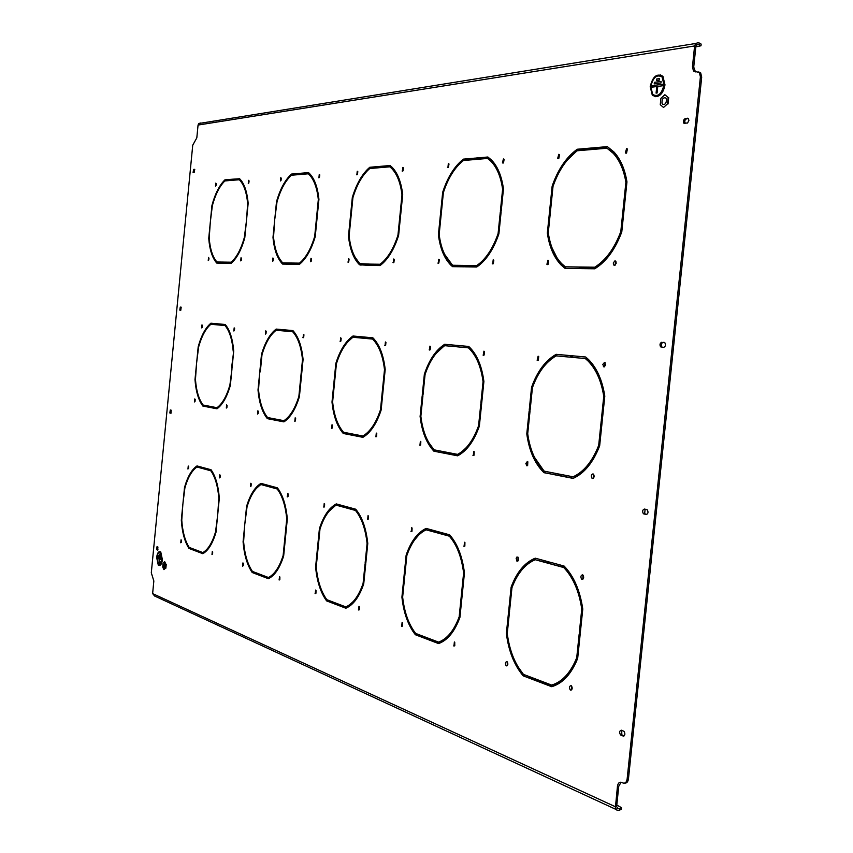 <?xml version="1.0" encoding="UTF-8"?>
<svg xmlns="http://www.w3.org/2000/svg" width="853" height="853" viewBox="0 0 853 853"><rect width="100%" height="100%" fill="white"/><g stroke="black" fill="none" stroke-linecap="round" stroke-linejoin="round"><path stroke-width="1.28" d="M375.917 436.811L376.29 433.079L375.917 436.811M367.664 519.36L368.038 515.639L367.664 519.36M323.852 507.098L324.204 503.537L323.852 507.098M315.247 593.613L315.599 590.063L315.247 593.613M438.293 263.278L438.687 259.355L438.293 263.278M447.932 167.508L448.337 163.573L447.932 167.508M503.003 163.094L503.995 159.18L503.419 158.957L502.438 162.87L503.003 163.094M358.591 609.991L358.964 606.28L358.591 609.991M348.195 262.191L348.546 258.608L348.195 262.191M356.874 174.812L357.236 171.218L356.874 174.812M402.509 171.154L402.883 167.391L402.509 171.154M279.166 579.965L279.507 576.564L279.166 579.965M393.34 262.735L393.713 258.981L393.34 262.735M385.034 345.71L385.417 341.968L385.034 345.71M340.326 341.36L340.678 337.788L340.326 341.36M331.678 428.313L332.03 424.741L331.678 428.313M547.498 264.59L548.532 260.517L547.935 260.25L546.912 264.323L547.498 264.59M558.342 158.658L559.44 154.574L558.79 154.308L557.691 158.402L558.342 158.658M626.102 153.231L627.35 148.934L626.582 148.614L625.334 152.911L626.102 153.231M453.956 646.041L454.372 641.957L453.956 646.041M614.512 265.4L616.186 263.3L615.887 261.381L614.981 260.805L613.318 262.916L613.467 264.526L614.512 265.4M604.009 366.982L605.683 364.935L604.489 362.397L602.815 364.444L604.009 366.982M537.678 360.531L538.648 356.469L538.115 356.202L537.145 360.275L537.678 360.531M526.898 465.834L527.335 461.516L525.843 463.446L526.898 465.834M492.767 263.929L493.183 259.802L492.767 263.929M483.491 355.274L483.907 351.148L483.491 355.274M429.549 350.029L429.944 346.115L429.549 350.029M419.953 445.277L420.348 441.374L419.953 445.277M473.308 455.534L473.724 451.429L473.308 455.534M464.085 546.346L464.501 542.252L464.085 546.346M411.263 531.568L411.647 527.666L411.263 531.568M401.72 626.294L402.104 622.413L401.72 626.294M194.484 401.934L194.783 398.905L194.484 401.934M201.692 327.893L201.99 324.854L201.692 327.893M233.861 331.017L234.17 327.861L233.861 331.017M240.717 260.89L241.026 257.723L240.717 260.89M208.249 260.496L208.548 257.446L208.249 260.496M215.489 186.146L215.777 183.096L215.489 186.146M248.287 183.512L248.596 180.335L248.287 183.512M310.62 261.732L310.961 258.299L310.62 261.732M303.114 337.745L303.444 334.323L303.114 337.745M265.432 334.088L265.763 330.804L265.432 334.088M257.574 414.068L257.894 410.783L257.574 414.068M294.861 421.233L295.191 417.81L294.861 421.233M287.376 496.883L287.717 493.471L287.376 496.883M250.451 486.551L250.771 483.278L250.451 486.551M242.625 566.157L242.945 562.895L242.625 566.157M226.322 408.054L226.631 404.898L226.322 408.054M219.498 477.883L219.807 474.726L219.498 477.883M187.948 469.054L188.246 466.026L187.948 469.054M180.772 542.775L181.071 539.757L180.772 542.775M272.587 261.274L272.917 257.979L272.587 261.274M280.488 180.932L280.808 177.637L280.488 180.932M318.915 177.851L319.257 174.407L318.915 177.851M211.992 554.578L212.301 551.433L211.992 554.578M592.494 478.437C594.221 477.776 594.562 476.347 593.507 474.172L592.963 473.873C591.236 474.545 590.894 475.974 591.939 478.149L592.494 478.437M582.055 579.379C583.815 578.782 584.124 577.364 582.994 575.093L582.524 574.826C580.776 575.423 580.456 576.841 581.586 579.102L582.055 579.379M517.131 561.199C518.72 560.592 518.997 559.237 517.963 557.126L516.822 557.084L516.15 558.363L517.131 561.199M506.415 665.873C508.025 665.34 508.271 663.975 507.172 661.779L506.853 661.587C505.253 662.12 504.997 663.485 506.106 665.681L506.415 665.873M570.604 690.141C572.384 689.629 572.672 688.2 571.457 685.833L571.073 685.599C569.292 686.111 569.015 687.539 570.23 689.906L570.604 690.141M400.611 215.436L399.929 215.468L397.956 235.151C393.521 248.905 387.561 258.598 380.075 264.249L370.287 264.121L370.159 265.4L380.075 265.55C387.848 259.749 394.033 249.694 398.618 235.396L400.611 215.436M369.733 265.39L369.861 264.11L359.881 263.62C354.091 257.819 350.508 248.586 349.112 235.929L350.978 217.216L350.359 217.238L348.472 236.185C349.879 249.268 353.558 258.811 359.539 264.793L369.733 265.39M365.713 564.078L365.052 563.865L363.101 583.345C358.804 595.884 353.057 603.732 345.849 606.899L336.455 603.338L336.327 604.596L345.849 608.232C353.334 605.012 359.294 596.876 363.73 583.836L365.713 564.078M335.911 604.446L336.039 603.178L326.838 599.68C321.091 591.705 317.551 580.818 316.218 567.021L318.052 548.49L317.465 548.287L315.599 567.053C316.943 581.373 320.611 592.654 326.603 600.885L335.911 604.446M317.039 218.421L316.463 218.443L314.682 236.473C310.865 249.065 305.8 257.947 299.467 263.14L291.225 263.023L291.108 264.195L299.456 264.323C306.035 259.003 311.292 249.79 315.226 236.697L317.039 218.421M290.745 264.195L290.862 263.023L282.791 262.905C277.747 257.659 274.666 249.065 273.536 237.123L274.709 219.935L272.992 237.358C274.133 249.758 277.332 258.662 282.567 264.067L290.745 264.195M285.456 537.816L284.902 537.635L283.132 555.495C279.443 567.064 274.538 574.4 268.439 577.502L260.528 574.495L260.421 575.658L268.428 578.718C274.773 575.562 279.848 567.959 283.665 555.921L285.456 537.816M260.069 575.519L260.186 574.357L252.424 571.414C247.594 564.26 244.662 554.365 243.606 541.73L244.779 524.51L243.084 541.772C244.15 554.898 247.189 565.144 252.211 572.523L260.069 575.519M624.311 207.46L623.287 207.492L620.792 231.621C614.448 248.479 605.747 260.346 594.712 267.213L580.157 267.01L579.997 268.567L594.744 268.791C606.216 261.754 615.226 249.46 621.784 231.92L624.311 207.46M579.358 268.567L579.518 267.01L565.326 266.808L561.743 263.716C554.738 256.422 550.249 246.101 548.276 232.773L550.601 210.094L549.695 210.126L547.338 233.082C549.332 246.88 553.949 257.542 561.189 265.08L564.995 268.343L579.358 268.567M602.175 421.542L601.162 421.393L598.689 445.362C592.451 461.302 583.921 471.784 573.109 476.795L558.864 474.033L558.704 475.579L573.131 478.394C584.38 473.287 593.219 462.433 599.659 445.842L602.175 421.542M558.075 475.452L558.235 473.905L544.321 471.187C535.545 462.539 530.001 450.064 527.708 433.761L530.012 411.221L529.127 411.093L526.791 433.91C529.116 450.747 534.799 463.637 543.862 472.573L558.075 475.452M501.127 211.853L500.306 211.885L498.099 233.562C492.842 248.713 485.72 259.387 476.72 265.582L464.896 265.422L464.757 266.829L476.731 267.01C486.082 260.645 493.471 249.588 498.898 233.839L501.127 211.853M464.235 266.818L464.384 265.422L452.836 265.262L451.248 263.833C444.85 257.329 440.82 247.551 439.167 234.5L441.225 213.996L440.489 214.018L438.399 234.778C440.073 248.276 444.21 258.384 450.81 265.102L452.538 266.648L464.235 266.818M462.134 595.629L461.345 595.373L459.17 616.815C454.084 630.484 447.217 638.918 438.57 642.117L427.236 637.82L427.097 639.206L438.57 643.578C447.558 640.336 454.681 631.604 459.927 617.369L462.134 595.629M426.596 639.014L426.735 637.628L415.656 633.416C408.694 624.417 404.354 612.326 402.648 597.121L404.685 576.831L403.97 576.596L401.912 597.143C403.64 612.912 408.129 625.452 415.379 634.739L426.596 639.014M246.442 220.938L244.321 237.592C241.004 249.193 236.633 257.403 231.206 262.202L224.179 262.106L224.072 263.182L231.195 263.289C236.835 258.374 241.367 249.865 244.79 237.795L246.442 220.938M223.763 263.182L223.87 262.095L216.961 261.999C212.685 257.148 210.105 249.193 209.198 238.147L210.307 222.228L208.74 238.36C209.646 249.844 212.322 258.075 216.769 263.076L223.763 263.182M195.689 550.974L195.795 549.908L189.153 547.381C185.058 540.898 182.585 531.835 181.764 520.191L182.862 504.251L181.316 520.245C182.147 532.336 184.696 541.73 188.961 548.415L195.689 550.974M217.611 515.617L215.532 531.952C212.312 542.689 208.079 549.567 202.843 552.584L196.094 550.014L195.987 551.091L202.833 553.704C208.271 550.633 212.653 543.51 215.98 532.325L217.611 515.617M209.699 407.393L209.806 406.305L203.035 404.994C198.845 399.321 196.318 390.813 195.454 379.468L196.553 363.538L194.996 379.596C195.87 391.388 198.482 400.206 202.843 406.049L209.699 407.393M231.995 368.603L229.894 385.098C226.631 396.261 222.324 403.8 216.993 407.702L210.105 406.369L209.998 407.446L216.982 408.811C222.516 404.812 226.973 397.008 230.353 385.385L231.995 368.603M481.582 404.29L480.772 404.173L478.576 425.732C473.415 440.137 466.41 449.691 457.592 454.382L446.012 452.133L445.874 453.529L457.603 455.822C466.772 451.034 474.023 441.14 479.354 426.148L481.582 404.29M445.362 453.433L445.501 452.037L434.198 449.84C427.065 442.185 422.619 431.01 420.86 416.307L422.907 395.899L422.182 395.803L420.102 416.445C421.894 431.725 426.5 443.304 433.91 451.194L445.362 453.433M580.168 634.259L579.187 633.939L576.724 657.759C570.593 672.793 562.234 681.899 551.646 685.076L537.699 679.777L537.539 681.312L551.667 686.697C562.671 683.498 571.339 674.062 577.673 658.409L580.168 634.259M536.932 681.078L537.091 679.542L523.497 674.382C514.903 664.082 509.486 650.476 507.258 633.566L506.362 633.555C508.633 651.106 514.231 665.201 523.166 675.832L536.932 681.078M507.258 633.566L509.561 611.153L508.687 610.865L506.362 633.555M157.538 550.068L157.933 547.05L157.027 546.677L156.643 549.684L157.72 550.068M661.885 342.202C659.966 343.023 659.529 344.569 660.585 346.84L663.57 347.384C665.5 346.574 665.937 345.028 664.871 342.746L663.176 342.352C661.256 343.162 660.819 344.708 661.885 346.99L662.344 347.299M685.194 118.45L683.402 120.369L683.743 123.131L687.539 123.056L688.904 120.454L688.392 118.588L685.194 118.45L686.484 118.716L684.692 120.636L685.087 123.461M644.495 509.049C642.533 509.721 642.149 511.267 643.343 513.687L646.147 514.498C648.12 513.837 648.515 512.28 647.32 509.849L644.495 509.049M180.804 310.257L181.103 307.155L180.26 307.101L179.791 310.108L180.804 310.257L179.791 310.108M194.164 172.445L194.463 169.342L193.61 169.427L193.087 172.445L194.164 172.445M170.813 413.236L171.25 410.229L170.28 409.984L169.843 412.991L170.877 413.247M621.453 730.211C619.427 730.701 619.118 732.269 620.515 734.902L623.063 736.022C625.1 735.542 625.42 733.975 624.012 731.33L621.453 730.211M621.112 782.222L618.756 786.253L617.455 786.338C618.009 783.086 619.385 781.764 621.56 782.372L622.989 783.001C625.185 783.608 626.56 782.286 627.136 779.013L700.409 76.813L699.364 72.494L693.489 71.076L692.444 66.79L693.724 67.078L695.451 71.908M695.824 46.894L700.985 45.774L699.119 44.697L699.289 43.013L698.01 42.714L695.664 43.482L694.609 45.955L692.444 66.79M615.973 809.422L154.606 596.002L152.623 593.592L153.839 580.989L151.301 572.779L192.735 145.202L196.819 137.834L198.056 125.06L198.781 123.525L200.498 123.013M617.455 786.338L615.365 807.972L616.42 809.881L617.977 810.35L619.278 810.254L619.449 808.612L621.506 807.663L616.794 805.083M581.757 609.042L579.294 632.873L580.275 633.193L582.78 609.031C579.997 590.361 573.77 576.031 564.1 566.04L549.801 562.138L549.641 563.684L563.758 567.554C573.035 577.257 579.038 591.076 581.757 609.042L582.78 609.042M549.023 563.513L535.268 559.739C525.16 563.961 517.387 573.291 511.949 587.728L509.657 610.151L508.793 609.874L511.118 587.173C516.705 572.15 524.755 562.49 535.247 558.171L549.183 561.967L549.023 563.513M456.152 346.723L444.712 345.678C436.256 351.137 429.699 360.766 425.061 374.584L423.003 394.992L422.278 394.896L424.357 374.232C429.134 359.87 435.915 349.89 444.701 344.281L456.302 345.326L456.152 346.723M362.6 336.892L352.982 336.007L362.6 336.871L362.472 338.151L352.971 337.276C345.902 342.309 340.379 351.148 336.413 363.794L334.557 382.432L333.949 382.347L334.557 382.432M352.982 336.007C345.636 341.179 339.91 350.338 335.826 363.474L333.949 382.347M284.284 329.823L276.169 329.077L284.284 329.812L284.166 330.985L276.159 330.25C270.145 334.92 265.422 343.077 261.988 354.731L260.304 371.876M276.169 329.077C269.932 333.875 265.038 342.33 261.487 354.453L259.792 371.801M483.875 381.717L483.054 381.643L480.868 403.213L481.678 403.33L480.868 403.213M483.054 381.643C481.017 366.747 476.379 355.712 469.139 348.536L468.382 347.843L456.675 346.776L456.813 345.369L468.681 346.446L469.608 347.288C477.072 354.688 481.838 366.076 483.896 381.462L481.678 403.33M384.5 369.648C382.848 355.637 378.881 345.444 372.601 339.078L362.898 338.193L363.026 336.914L372.857 337.799C379.393 344.335 383.509 354.901 385.193 369.477L383.21 389.341L382.539 389.245L384.5 369.648L385.172 369.712M302.495 359.667C301.205 346.851 297.932 337.553 292.696 331.764L284.529 331.017L284.646 329.844L292.92 330.591C298.379 336.54 301.77 346.179 303.082 359.497L301.28 377.698L300.725 377.623L302.495 359.667L303.06 359.721M352.779 435.339L352.907 434.07L343.514 432.247C337.639 425.391 334.003 415.272 332.627 401.88L334.472 383.253L333.875 383.168L331.998 402.03C333.395 415.933 337.148 426.415 343.269 433.484L352.779 435.339M275.37 420.22L275.487 419.058L267.565 417.512C262.639 411.306 259.632 402.062 258.544 389.778L259.717 372.569L258.011 389.917C259.109 402.669 262.223 412.255 267.352 418.652L275.37 420.22M383.114 390.216L382.443 390.12L380.491 409.707C376.12 422.843 370.266 431.607 362.92 436.011L353.323 434.156L353.206 435.425L362.92 437.322C370.543 432.823 376.621 423.738 381.131 410.069L383.114 390.216M301.205 378.497L300.64 378.423L298.87 396.368C295.117 408.438 290.137 416.552 283.921 420.689L275.839 419.122L275.732 420.294L283.91 421.883C290.361 417.65 295.533 409.259 299.403 396.688L301.205 378.497M603.753 396.336L601.28 420.326L602.282 420.465L604.798 396.144C602.303 380.203 596.897 368.016 588.57 359.571L585.648 356.991L571.041 355.669L570.881 357.226L585.297 358.548L587.952 360.904C596.034 369.093 601.301 380.896 603.753 396.336L604.766 396.432M217.739 324.908L210.894 324.279C205.722 328.629 201.628 336.21 198.61 347.022L196.627 362.834L198.195 346.766C201.297 335.528 205.541 327.669 210.915 323.202L217.846 323.82L217.739 324.908M247.647 203.579L246.517 220.202L248.159 203.334C247.103 191.541 244.246 183.342 239.608 178.735L232.261 179.226L232.155 180.314L239.309 179.748C243.819 184.216 246.592 192.16 247.647 203.579L248.127 203.654M203.696 468.851L196.99 467.007C191.914 470.504 187.884 477.467 184.898 487.884L182.937 503.547L184.493 487.543C187.564 476.71 191.733 469.502 197 465.919L203.803 467.775L203.696 468.851M233.69 351.276L231.589 367.803M233.21 351.233C232.187 339.43 229.457 330.879 225.021 325.569L218.048 324.929L218.155 323.852L225.213 324.492C229.841 329.94 232.666 338.812 233.711 351.073L232.069 367.867M231.845 180.346L224.861 180.943C219.605 186.157 215.436 194.367 212.376 205.562L210.371 221.524L211.949 205.381C215.105 193.748 219.413 185.24 224.883 179.866L231.952 179.258L231.845 180.346M502.609 189.227L500.402 210.915L501.233 210.894L503.462 188.897C501.671 176.091 497.715 166.506 491.584 160.108L487.873 157.005L475.761 158.061L475.611 159.468L487.575 158.445L491.04 161.366C496.979 167.561 500.839 176.848 502.609 189.227L503.419 189.355M437.333 532.89L426.116 529.82C417.821 533.861 411.391 542.465 406.817 555.634L404.78 575.935L404.066 575.7L406.135 555.154C410.837 541.452 417.501 532.539 426.116 528.402L437.472 531.504L437.333 532.89M367.089 543.5L365.137 563.001L365.798 563.215L367.782 543.446C366.15 528.391 362.13 516.982 355.733 509.209L346.105 506.586L345.977 507.855L355.488 510.457C361.629 518.006 365.5 529.02 367.089 543.5L367.771 543.521M475.089 159.511L463.403 160.513C454.777 167.412 448.102 178.085 443.389 192.554L441.321 213.079L440.585 213.111L442.675 192.33C447.526 177.307 454.436 166.239 463.392 159.138L475.228 158.104L475.089 159.511M625.889 182.275L623.394 206.426L624.428 206.383L626.955 181.902C624.844 169.011 620.483 159.01 613.883 151.909L607.336 146.62L592.409 147.921L592.249 149.488L606.973 148.219L613.168 153.263C619.566 160.14 623.81 169.811 625.889 182.275L626.902 182.457M570.241 357.162L556.188 355.882C545.877 361.832 537.955 372.43 532.432 387.657L530.118 410.218L529.233 410.09L531.568 387.251C537.262 371.428 545.462 360.456 556.167 354.326L570.401 355.616L570.241 357.162M463.616 572.971L461.441 594.424L462.241 594.68L464.448 572.939C462.337 556.263 457.379 543.564 449.595 534.81L437.973 531.643L437.834 533.029L449.307 536.174C456.781 544.672 461.558 556.934 463.616 572.971L464.437 572.981M591.598 149.542L577.236 150.768C566.723 158.487 558.651 170.355 553.021 186.381L550.697 209.081L549.79 209.113L552.147 186.135C557.937 169.491 566.285 157.197 577.214 149.243L591.758 147.974L591.598 149.542M318.318 199.602L316.538 217.643L317.113 217.622L318.926 199.335C317.657 187.148 314.458 178.49 309.351 173.362L308.509 172.605L300.064 173.33L299.947 174.513L308.285 173.799L308.999 174.449C313.957 179.418 317.071 187.809 318.318 199.602L318.883 199.687M268.823 486.7L260.965 484.547C255.068 488.215 250.43 495.646 247.039 506.853L244.854 523.753L246.56 506.479C250.046 494.825 254.855 487.127 260.986 483.363L268.94 485.538L268.823 486.7M218.826 498.237L217.686 514.881L219.317 498.163C218.315 485.56 215.553 476.081 211.032 469.736L204.102 467.849L204.006 468.926L210.83 470.803C215.18 476.966 217.846 486.103 218.826 498.237L219.306 498.259M299.584 174.545L291.417 175.238C285.297 180.921 280.488 189.814 277.001 201.926L274.783 219.168L276.5 201.734C280.093 189.142 285.073 179.93 291.427 174.087L299.702 173.362L299.584 174.545M401.987 194.889L400.014 214.593L400.707 214.561L402.701 194.591C401.198 182.062 397.637 172.924 392.017 167.199L390.066 165.514L380.033 166.388L379.905 167.668L389.81 166.815L391.58 168.372C397.029 173.916 400.494 182.755 401.987 194.889L402.659 194.996M345.561 507.738L336.253 505.189C329.311 509.038 323.884 517.014 319.982 529.116L318.137 547.658L317.54 547.466L319.406 528.7C323.436 516.108 329.055 507.844 336.263 503.899L345.689 506.469L345.561 507.738M286.747 518.976L284.977 536.846L285.531 537.027L287.322 518.912C286.054 505.189 282.738 494.825 277.396 487.841L269.292 485.634L269.175 486.796L277.182 488.993C282.311 495.774 285.499 505.776 286.747 518.976L287.312 518.997M379.468 167.7L369.775 168.531C362.568 174.758 356.949 184.461 352.918 197.651L351.063 216.385L350.444 216.406L352.321 197.448C356.479 183.747 362.29 173.681 369.775 167.273L379.596 166.42L379.468 167.7M376.77 433.463L376.568 436.501M368.464 515.99L368.347 519.04M324.63 503.942L324.503 506.735M315.994 590.447L315.951 593.24M439.284 259.749L438.837 263.023M448.998 164.011L448.422 167.273M504.134 159.362L503.483 162.891M359.348 606.622L359.326 609.66M349.09 259.067L348.728 261.871M357.823 171.709L357.375 174.502M403.501 167.849L403 170.877M279.891 576.98L279.837 579.571M394.289 259.408L393.883 262.447M385.94 342.373L385.631 345.412M341.179 338.236L340.901 341.029M332.499 425.167L332.297 427.961M548.607 260.613L548.053 264.409M559.547 154.692L558.8 158.487M627.403 148.987L626.55 153.092M454.734 642.213L454.788 645.774M615.695 261.135L615.056 265.251M605.097 362.696L604.66 366.811L603.38 366.662M538.712 356.533L538.307 360.339M527.836 461.804L527.623 465.621M493.823 260.176L493.311 263.716M484.472 351.5L484.109 355.04M430.488 346.499L430.157 349.773M420.838 441.726L420.625 444.999M474.225 451.738L474.001 455.289M464.928 542.54L464.842 546.101M412.084 527.996L411.978 531.28M402.488 622.711L402.499 625.995M195.198 399.471L195.038 401.432M202.417 325.441L202.225 327.403M234.618 328.405L234.404 330.58M241.506 258.278L241.239 260.453M208.996 258.054L208.761 260.016M216.257 183.715L215.98 185.666M249.097 180.921L248.788 183.086M311.484 258.79L311.153 261.381M303.935 334.792L303.679 337.383M266.232 331.316L265.987 333.683M258.342 411.274L258.16 413.652M295.65 418.258L295.458 420.849M288.143 493.908L288.015 496.499M251.187 483.758L251.059 486.125M243.34 563.353L243.265 565.72M227.069 405.431L226.898 407.606M220.213 475.249L220.095 477.413M188.641 466.58L188.524 468.542M181.444 540.312L181.369 542.252M273.408 258.512L273.12 260.879M281.33 178.181L280.989 180.548M319.811 174.918L319.417 177.509M212.685 551.944L212.61 554.098M593.464 474.129L593.251 478.256M278.963 490.027L278.227 489.046L269.175 486.796M270.305 485.911L270.22 486.85M397.988 176.155L392.689 168.553L389.81 166.815M390.386 165.759L381.131 166.559L381.035 167.572M205.072 468.116L204.987 468.979L204.006 468.926M210.83 470.803L204.987 468.979M313.84 179.652L310.044 174.609L308.285 173.799M308.775 172.828L301.109 173.5L301.013 174.417M455.459 542.998L450.48 536.217L437.834 533.029M439.124 531.952L439.007 533.072M625.473 174.609C623.021 165.759 619.342 158.722 614.416 153.487L606.973 148.219M607.826 146.919L593.645 148.155L593.517 149.371M358.878 513.559L356.597 510.499L345.977 507.855M347.182 506.874L347.086 507.898M499.794 173.703L492.213 161.569L487.575 158.445M488.268 157.283L476.923 158.263L476.816 159.372M227.399 327.467L225.021 325.569M225.224 324.503L219.136 323.948L219.029 325.025M195.721 550.643L188.961 548.415M189.313 547.445L189.942 548.436M202.843 552.584L203.846 552.605L208.004 549.204M203.206 553.49L196.968 551.113L197.043 550.377M243.073 183.374L240.301 179.898L239.266 179.706M239.693 178.821L233.242 179.375L233.157 180.228M209.71 407.276L202.843 406.049M202.715 404.578L203.814 406.124M216.993 407.702L217.984 407.777L220.532 405.601M217.12 408.715L210.979 407.521L211.075 406.561M600.821 379.873C597.857 372.057 593.987 365.777 589.199 361.032L586.555 358.676L585.297 358.548M585.68 357.012L572.278 355.797L572.118 357.332M457.592 454.382L458.775 454.457L470.931 443.421M457.826 455.715L447.047 453.604L447.175 452.357M445.383 453.284L433.91 451.194M428.707 442.44L435.073 451.269M277.204 329.183L273.493 332.574M354.07 336.125L348.056 341.595M456.302 345.337L445.863 344.399L436.128 353.366M582.94 575.039L582.919 579.176M517.995 557.158L517.942 560.975M507.204 661.8L507.311 665.639M571.382 685.78L571.574 689.928M574.911 581.789L565.017 567.586L549.641 563.684M551.017 562.468L550.889 563.716M157.57 546.89L157.954 549.876M664.423 342.437L663.176 342.352M688.328 118.524L686.484 118.716M645.124 509.177L644.644 513.741L646.841 514.423M180.26 307.101L181.209 307.197L180.729 310.204M194.783 169.544L193.94 172.466M170.973 410.122L171.069 413.161M621.709 730.317L621.816 734.849L624.129 735.872M698.671 71.94L700.644 72.782L701.699 77.101L700.409 76.813M627.136 779.013L628.448 778.938L701.699 77.101M628.448 778.938C627.968 781.902 626.742 783.278 624.759 783.075M618.756 786.253L616.634 806.618L618.148 808.697L619.449 808.612M699.119 44.697L696.496 44.836L695.899 46.254L693.724 67.078M536.974 680.598L523.166 675.832M518.048 666.811L524.414 675.811M551.646 685.076L552.904 685.044C562.362 682.272 570.124 674.584 576.191 661.971M552.435 686.484L538.797 681.291L538.904 680.236M549.055 563.215L535.268 559.739M536.015 558.384C528.551 561.477 522.217 567.618 517.046 576.799M477.925 359.401L470.312 348.653L468.382 347.843M468.702 346.457L457.986 345.497L457.848 346.883M378.583 345.614L373.71 339.195L372.601 339.078M372.868 337.82L364.124 337.031L364.007 338.289M296.471 335.421L293.741 331.87L292.696 331.764M292.931 330.601L285.68 329.951L285.563 331.113M340.646 428.441L344.367 433.559L343.269 433.484M352.79 435.211L344.367 433.559M266.275 415.806L268.386 418.727L267.352 418.652M275.38 420.092L268.386 418.727M362.92 436.011L364.028 436.086L371.396 429.656M363.101 437.216L354.304 435.499L354.421 434.369M283.921 420.689L284.966 420.764L289.391 416.968M284.07 421.787L276.767 420.369L276.873 419.324M217.846 323.831L211.885 323.298L209.667 325.356M203.718 468.638L196.99 467.007M197.747 466.122L194.132 469.395M223.859 262.202L216.961 261.999M215.233 259.802L217.643 263.087M225.064 263.204L225.16 262.223L232.197 262.319L232.912 261.679M231.931 179.493L225.853 180.015L224.925 180.932M426.639 638.577L415.379 634.739M413.534 630.527L416.552 634.739M438.57 642.117L439.753 642.117C445.362 640.155 450.352 635.688 454.745 628.714M439.199 643.365L428.27 639.196L428.366 638.247M437.354 532.624L426.116 529.82M426.905 528.625L420.38 533.082L414.547 539.981M464.363 265.56L452.836 265.262M444.573 254.247L453.529 266.658M465.941 266.85L466.069 265.582L477.893 265.741L486.263 258.107M475.206 158.413L464.554 159.34L458.647 164.842M558.097 475.292L544.011 472.711M534.426 457.208L545.248 472.786M573.109 476.795L574.368 476.87C582.162 473.372 588.943 466.676 594.69 456.771M573.408 478.277L559.952 475.654L560.09 474.268M570.401 355.626L557.404 354.453C551.422 357.727 546.101 362.824 541.431 369.765M579.507 267.16L565.326 266.808M552.072 247.946L558.107 260.016L566.008 268.364M581.256 268.588L581.394 267.192L595.959 267.394L604.084 261.082L611.537 252.317M591.726 148.315L578.441 149.467L567.437 159.927M260.101 575.157L252.211 572.523M252.499 571.446L253.245 572.544M268.439 577.502L269.495 577.513L275.892 572.235M268.876 578.494L261.466 575.679L261.54 574.879M268.844 486.477L260.965 484.547M261.743 483.576L256.316 488.46M290.852 263.14L282.791 262.905M279.731 259.003L283.484 264.089M292.163 264.217L292.27 263.161L300.512 263.268L302.623 261.391M299.68 173.617L292.451 174.247L291.054 175.569M335.954 604.041L326.603 600.885M326.507 599.232L327.701 600.896M345.849 606.899L346.968 606.909L356.735 598.625M346.371 608.008L337.436 604.606L337.521 603.743M345.582 507.492L336.253 505.189M337.042 504.112L328.885 511.459M369.839 264.238L360.275 263.982M355.179 257.393L360.979 265.262M371.268 265.411L371.386 264.259L381.184 264.398L385.609 260.453M379.574 166.698L370.874 167.455L367.814 170.301M299.435 396.41L298.87 396.368M276.767 420.369L275.732 420.294M381.163 409.76L380.491 409.707M354.304 435.499L353.206 435.425M258.555 389.96L258.011 389.917M332.638 402.072L331.998 402.03M301.29 377.666L300.725 377.623M285.68 329.951L284.646 329.844M383.21 389.299L382.539 389.245M364.124 337.031L363.026 336.914M262.052 354.507L261.487 354.453M336.487 363.538L335.826 363.474M621.474 807.94L621.336 809.316L619.278 810.254M699.289 43.013L701.155 44.089L701.006 45.561M565.017 567.586L563.758 567.554M580.317 632.873L579.294 632.873M538.797 681.291L537.539 681.312M577.737 657.748L576.724 657.759M509.689 609.874L508.793 609.874M512.152 587.184L511.118 587.173M423.003 394.95L422.278 394.896M425.146 374.307L424.357 374.232M445.863 344.399L444.701 344.281M457.986 345.497L456.813 345.369M420.881 416.509L420.102 416.445M447.047 453.604L445.874 453.529M479.397 425.796L478.576 425.732M572.278 355.797L571.041 355.669M602.293 420.412L601.28 420.326M211.885 323.298L210.915 323.202M210.979 407.521L209.998 407.446M233.242 179.375L232.261 179.226M196.968 551.113L195.987 551.091M219.136 323.948L218.155 323.852M225.16 262.223L224.179 262.106M232.197 262.319L231.206 262.202M225.853 180.015L224.883 179.866M476.923 158.263L475.761 158.061M402.648 597.143L401.912 597.143M428.27 639.196L427.097 639.206M459.991 616.815L459.17 616.815M404.802 575.711L404.066 575.7M406.977 555.175L406.135 555.154M356.597 510.499L355.488 510.457M365.82 563.012L365.137 563.001M439.21 234.895L438.399 234.778M441.214 214.124L440.489 214.018M501.116 212.013L500.306 211.885M466.069 265.582L464.896 265.422M477.893 265.741L476.72 265.582M498.909 233.69L498.099 233.562M443.421 192.447L442.675 192.33M464.554 159.34L463.392 159.138M593.645 148.155L592.409 147.921M527.74 433.985L526.791 433.91M559.952 475.654L558.704 475.579M599.702 445.437L598.689 445.362M530.129 410.165L529.233 410.09M532.539 387.337L531.568 387.251M557.404 354.453L556.167 354.326M450.48 536.217L449.307 536.174M462.262 594.434L461.441 594.424M548.34 233.232L547.338 233.082M550.58 210.264L549.695 210.126M624.289 207.663L623.287 207.492M581.394 267.192L580.157 267.01M595.959 267.394L594.712 267.213M621.794 231.781L620.792 231.621M553.053 186.295L552.147 186.135M578.441 149.467L577.214 149.243M301.109 173.5L300.064 173.33M243.617 541.794L243.084 541.772M261.466 575.679L260.421 575.658M283.708 555.516L283.132 555.495M247.146 506.501L246.56 506.479M273.568 237.433L272.992 237.358M317.028 218.528L316.463 218.443M292.27 263.161L291.225 263.023M300.512 263.268L299.467 263.14M315.237 236.548L314.682 236.473M277.033 201.809L276.5 201.734M292.451 174.247L291.427 174.087M381.131 166.559L380.033 166.388M316.218 567.064L315.599 567.053M337.436 604.606L336.327 604.596M363.783 583.356L363.101 583.345M318.158 547.487L317.54 547.466M320.11 528.721L319.406 528.7M278.227 489.046L277.182 488.993M285.552 536.857L284.977 536.846M349.154 236.27L348.472 236.185M350.967 217.323L350.359 217.238M400.601 215.564L399.929 215.468M371.386 264.259L370.287 264.121M381.184 264.398L380.075 264.249M398.628 235.247L397.956 235.151M352.95 197.544L352.321 197.448M370.874 167.455L369.775 167.273M159.17 564.953L161.921 559.589L160.407 552.488L159.618 552.179M156.867 557.542L158.381 564.643C160.076 565.454 161.228 563.769 161.857 559.589L160.343 552.488C158.647 551.678 157.485 553.362 156.867 557.542M161.995 559.643L160.396 552.158C158.605 551.305 157.389 553.075 156.728 557.489L158.327 564.974C160.108 565.827 161.334 564.057 161.995 559.643M159.639 551.827C158.189 552.115 157.24 554.002 156.792 557.489L158.391 564.974L159.159 565.294M156.643 557.457L158.295 565.176C160.129 566.051 161.398 564.228 162.081 559.675L160.428 551.955C158.583 551.081 157.325 552.915 156.643 557.457M159.276 565.496C160.854 565.422 161.889 563.492 162.401 559.685L160.748 551.966L159.767 551.635M157.432 557.276L157.336 558.203L159.18 558.96L159.095 563.204M159.5 559.12L161.345 559.877L161.441 558.918L157.368 557.254L157.272 558.203L159.116 558.96L159.095 563.236L159.5 559.12L161.345 559.856M159.319 554.055L159.223 554.994L160.193 555.388L160.289 554.45L159.255 554.034L159.159 554.994L160.193 555.41M158.37 555.666L158.285 556.604L160.769 557.617M160.865 556.678L158.306 555.644L158.221 556.604L160.769 557.638L160.865 556.678M654.987 95.749C659.636 95.749 662.664 92.124 664.071 84.852L662.173 77.026L659.891 75.682M650.775 86.579L652.684 94.406C657.908 97.317 661.672 94.129 663.986 84.831L662.088 77.005C656.821 74.104 653.046 77.292 650.775 86.579M664.348 84.778L662.355 76.535C656.789 73.475 652.822 76.834 650.423 86.622L652.438 94.886C657.94 97.946 661.917 94.587 664.348 84.778M660.03 75.128C655.125 75.203 651.948 79.041 650.508 86.643L652.524 94.896L654.859 96.293M650.21 86.654L652.289 95.163C657.962 98.33 662.056 94.854 664.562 84.756L662.504 76.248C656.778 73.102 652.684 76.567 650.21 86.654M654.955 96.656C660.062 96.815 663.41 92.881 664.988 84.842L662.93 76.343L660.286 74.851M662.834 84.223L652.065 85.652L651.905 87.177L656.767 86.537L656.085 93.116L657.087 92.988L657.77 86.409L662.674 85.758L662.834 84.223L652.15 85.673L652.001 87.166M656.767 86.537L656.17 93.105M659.433 78.615L656.703 78.988L656.543 80.523L659.273 80.15L659.433 78.615L656.789 79.009L656.629 80.513M661.128 81.44L654.464 82.346L654.304 83.839M661.128 81.408L654.379 82.325L654.219 83.861L660.968 82.954L661.128 81.408M666.449 99.055L665.894 98.02C663.25 97.21 661.949 98.916 661.981 103.138L662.546 104.183C665.18 104.994 666.481 103.288 666.449 99.055M663.549 107.467L660.265 104.706L660.915 98.351L664.871 94.726L668.187 97.466L667.526 103.863L663.549 107.467L667.526 103.863M668.187 97.466L664.871 94.726M668.699 97.573L668.027 103.97M165.173 564.835L164.64 563.47L163.403 566.435L163.936 567.799L165.173 564.835M163.904 569.612L162.72 567.053L163.104 563.076L164.672 561.647L165.866 564.206L165.471 568.205L163.904 569.612L165.471 568.205M165.866 564.206L164.672 561.647M166.25 564.217L165.855 568.205M198.056 125.06L694.609 45.955M152.623 593.592L615.322 806.714M617.007 808.175L618.148 808.697M696.848 44.559L697.839 44.399M622.242 735.115L620.941 735.169M623.948 735.99L623.063 736.022M170.941 413.129L169.982 413.065M194.559 169.566L193.61 169.427M645.273 514.092L643.983 514.039M688.094 118.343L687.454 118.215M157.688 549.769L156.728 549.748M198.781 123.525L695.664 43.482M621.816 734.849L620.515 734.902M170.792 413.055L169.843 412.991M644.644 513.741L643.343 513.687M685.023 123.386L683.743 123.131M661.885 346.99L660.585 346.84M157.592 549.716L156.643 549.684M571.51 689.874L570.23 689.906M507.279 665.66L506.106 665.681M517.899 561.007L516.737 560.975M582.855 579.134L581.586 579.102M470.312 348.653L469.139 348.536M589.199 361.032L587.952 360.904M240.301 179.898L239.309 179.748M492.213 161.569L491.04 161.366M451.973 265.262L450.81 265.102M614.416 153.487L613.168 153.263M545.099 472.637L543.862 472.573M562.426 265.251L561.189 265.08M310.044 174.609L308.999 174.449M392.689 168.553L391.58 168.372M360.627 264.931L359.539 264.793M593.208 478.224L591.939 478.149M287.749 496.809L287.194 496.777M295.181 421.147L294.637 421.115M303.38 337.681L302.847 337.628M402.349 626.155L401.486 626.155M411.818 531.43L410.975 531.398M464.746 546.187L463.744 546.155M473.884 455.385L472.914 455.321M420.444 445.149L419.623 445.095M429.965 349.922L429.166 349.837M483.971 355.147L483.033 355.051M493.151 263.822L492.256 263.705M527.57 465.653L526.44 465.589M538.243 360.382L537.145 360.275M615.045 265.262L613.819 265.08M454.692 645.87L453.689 645.881M626.475 153.124L625.334 152.911M558.662 158.573L557.691 158.402M547.946 264.473L546.912 264.323M332.052 428.217L331.422 428.174M340.635 341.285L340.027 341.221M385.396 345.614L384.703 345.54M393.638 262.649L392.966 262.564M279.581 579.891L279.016 579.88M402.723 171.09L402.083 170.984M357.066 174.758L356.511 174.662M348.45 262.116L347.864 262.042M359.134 609.874L358.399 609.874M503.291 163.019L502.438 162.87M448.188 167.444L447.452 167.316M438.623 263.182L437.856 263.076M315.717 593.517L315.077 593.507M324.268 507.002L323.639 506.97M368.144 519.242L367.408 519.221M376.354 436.704L375.629 436.661M693.489 71.076L694.769 71.364M699.364 72.494L700.644 72.782M664.327 104.556L662.546 104.183M164.49 567.81L163.936 567.799"/></g></svg>
